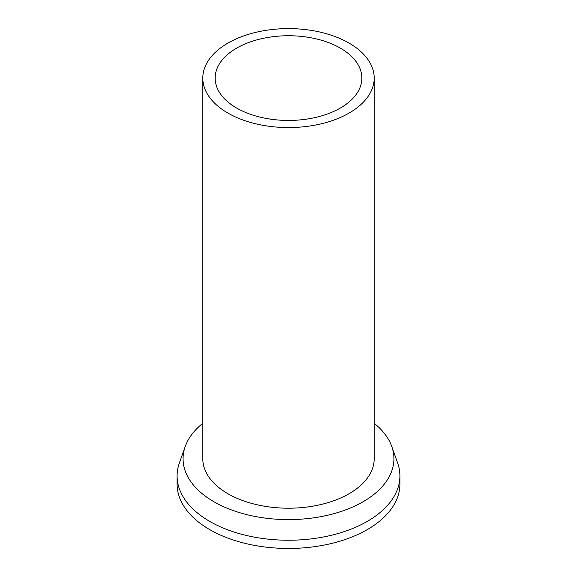 <?xml version="1.0" encoding="UTF-8"?>
<svg xmlns="http://www.w3.org/2000/svg" width="577" height="577" viewBox="0 0 577 577"><rect width="100%" height="100%" fill="white"/><g stroke="black" fill="none" stroke-linecap="round" stroke-linejoin="round"><path stroke-width="0.87" d="M227.901 43.102A85.699 49.478 180 0 1 321.295 32.377A85.699 49.478 180 0 1 374.199 78.09A85.699 49.478 180 0 1 349.099 113.07A85.699 49.478 180 0 1 255.705 123.795A85.699 49.478 180 0 1 202.801 78.09A85.699 49.478 180 0 1 227.901 43.102M236.628 48.143A73.358 42.352 0 0 0 215.142 78.09A73.358 42.352 0 0 0 260.429 117.218A73.358 42.352 0 0 0 340.372 108.036A73.358 42.352 0 0 0 361.858 78.09A73.358 42.352 0 0 0 316.571 38.962A73.358 42.352 0 0 0 236.628 48.143M202.801 78.09L202.801 458.729A85.699 49.478 0 0 0 255.705 504.442A85.699 49.478 0 0 0 349.099 493.717A85.699 49.478 0 0 0 374.199 458.729L374.199 78.09M374.199 423.28A105.425 60.866 180 0 1 391.776 446.504A105.425 60.866 180 0 1 363.048 501.766A105.425 60.866 180 0 1 238.525 512.326A105.425 60.866 180 0 1 185.224 446.504A105.425 60.866 180 0 1 202.801 423.28M391.776 446.504L397.632 462.992A111.404 64.321 180 0 1 399.904 475.917A111.404 64.321 180 0 1 367.275 521.392A111.404 64.321 180 0 1 245.867 535.341A111.404 64.321 180 0 1 177.096 475.917A111.404 64.321 180 0 1 179.368 462.992L185.224 446.504M177.096 475.917L177.096 484.139A111.404 64.321 0 0 0 245.867 543.563A111.404 64.321 0 0 0 367.275 529.621A111.404 64.321 0 0 0 399.904 484.139L399.904 475.917"/></g></svg>
